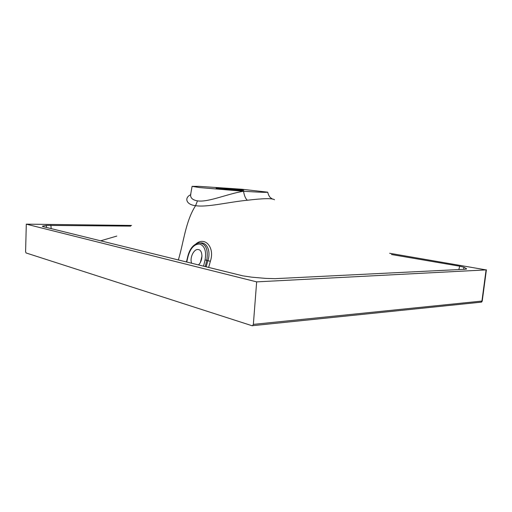 <?xml version="1.0" encoding="UTF-8"?>
<svg xmlns="http://www.w3.org/2000/svg" width="512" height="512" viewBox="0 0 512 512"><rect width="100%" height="100%" fill="white"/><g stroke="black" fill="none" stroke-linecap="round" stroke-linejoin="round"><path stroke-width="0.77" d="M195.968 243.878C204.973 236.154 215.098 247.366 210.362 261.299L208.653 267.424M274.528 199.738C272.294 198.17 263.232 198.342 247.341 200.25C228.614 202.022 206.982 207.565 195.584 205.67C185.6 221.171 183.802 241.747 178.349 259.955M190.662 194.765C184.416 197.453 185.594 204.608 195.584 205.67L197.478 200.858C207.949 202.598 227.59 193.773 243.539 191.258C258.874 192.243 266.931 192.544 267.706 192.173L241.971 189.248L198.758 186.336L192.083 186.362L199.552 187.571L243.539 191.258C244.282 195.674 245.549 198.669 247.341 200.25M256.653 281.869L486.093 269.894L481.92 301.139L481.043 302.176L252.077 325.734L26.042 252.947L25.6 251.674L26.298 224.154L256.653 281.869L253.357 324.378L482.234 301.037M201.984 255.987L200.467 262.176M198.438 264.909C203.046 261.05 203.053 250.202 198.496 249.594L198.285 249.555C193.933 248.589 189.44 257.894 191.635 263.232M252.499 325.754L253.357 324.378M391.52 254.534L459.706 266.195L464.038 267.283L466.387 268.627L466.611 268.922L464.934 269.267L275.027 278.669L265.773 278.4L251.674 277.171L242.816 275.84L43.206 226.656L42.368 226.259L42.938 226.022L46.33 225.389L46.522 227.475M130.669 226.112L46.33 225.389M131.565 225.44L26.298 224.154M486.093 269.894L389.67 253.274M219.034 188.634C226.285 189.459 244.134 190.662 243.776 190.304L240.576 189.818C233.197 188.992 215.936 187.834 216.083 188.173L219.034 188.634M197.478 200.858C192.019 199.93 189.811 197.427 190.848 193.357L192.07 186.426M486.4 269.824L482.234 301.043C481.792 301.952 481.395 302.33 481.043 302.176L480.838 302.195M116.762 236.09L100.659 240.813M206.15 266.803L207.904 260.595C210.982 251.418 207.174 242.304 200.538 242.899M458.829 269.574L459.706 266.195M464.038 267.283L463.501 269.338M466.259 269.107L466.387 268.627M51.181 228.621L50.867 225.19M42.989 226.598L42.938 226.022M203.565 266.17L205.062 259.917C206.509 251.302 204.768 246.016 199.821 244.064C194.534 243.885 190.656 247.846 188.179 255.949L186.72 262.016M188.179 255.949L187.917 255.891C190.003 248.256 193.811 243.917 199.341 242.874C205.933 243.712 208.403 249.523 206.765 260.32L205.261 266.586M210.362 261.299L205.062 259.917M198.285 249.555L198.867 249.702M272.621 199.149L270.886 198.016C269.53 197.094 268.467 195.149 267.706 192.173L267.706 192.173M190.771 194.515L190.848 193.357M187.917 255.891L186.458 261.952"/></g></svg>

